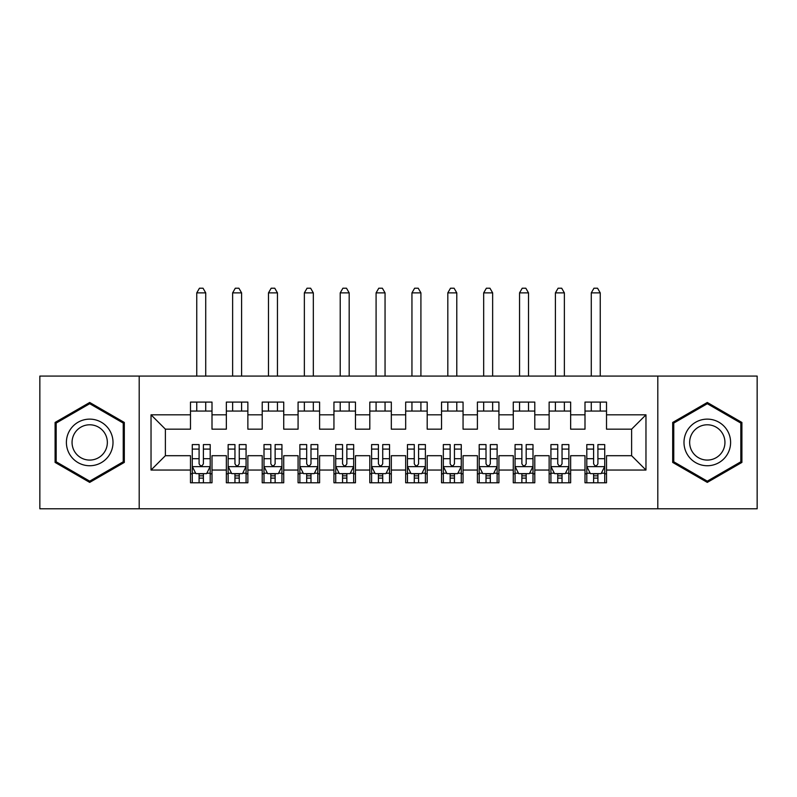 <?xml version="1.0" encoding="UTF-8"?>
<svg xmlns="http://www.w3.org/2000/svg" width="797" height="797" viewBox="0 0 797 797"><rect width="100%" height="100%" fill="white"/><g stroke="black" fill="none" stroke-linecap="round" stroke-linejoin="round"><path stroke-width="1.2" d="M657.804 508.785L757.15 508.785L757.15 376.084L657.804 376.084L657.804 508.785L139.196 508.785L139.196 376.084L39.85 376.084L39.85 508.785L139.196 508.785M657.804 376.084L139.196 376.084M151.031 470.051L151.031 414.819L190.483 414.819L190.483 429.165L165.377 429.165L165.377 455.705L151.031 470.051L190.483 470.051L190.483 482.783L212.002 482.783L212.002 470.051L226.348 470.051L226.348 482.783L247.867 482.783L247.867 470.051L262.213 470.051L262.213 482.783L283.732 482.783L283.732 470.051L298.078 470.051L298.078 482.783L319.597 482.783L319.597 470.051L333.943 470.051L333.943 482.783L355.462 482.783L355.462 470.051L369.808 470.051L369.808 482.783L391.327 482.783L391.327 470.051L405.673 470.051L405.673 482.783L427.192 482.783L427.192 470.051L441.538 470.051L441.538 482.783L463.057 482.783L463.057 470.051L477.403 470.051L477.403 482.783L498.922 482.783L498.922 470.051L513.268 470.051L513.268 482.783L534.787 482.783L534.787 470.051L549.133 470.051L549.133 482.783L570.652 482.783L570.652 470.051L584.998 470.051L584.998 482.783L606.517 482.783L606.517 455.705L631.622 455.705L631.622 429.165L606.517 429.165L606.517 414.819L645.968 414.819L645.968 470.051L606.517 470.051M606.517 414.819L606.517 402.087L584.998 402.087L584.998 414.819L570.652 414.819L570.652 402.087L549.133 402.087L549.133 414.819L534.787 414.819L534.787 402.087L513.268 402.087L513.268 414.819L498.922 414.819L498.922 402.087L477.403 402.087L477.403 414.819L463.057 414.819L463.057 402.087L441.538 402.087L441.538 414.819L427.192 414.819L427.192 402.087L405.673 402.087L405.673 414.819L391.327 414.819L391.327 402.087L369.808 402.087L369.808 414.819L355.462 414.819L355.462 402.087L333.943 402.087L333.943 414.819L319.597 414.819L319.597 402.087L298.078 402.087L298.078 414.819L283.732 414.819L283.732 402.087L262.213 402.087L262.213 414.819L247.867 414.819L247.867 402.087L226.348 402.087L226.348 414.819L212.002 414.819L212.002 402.087L190.483 402.087L190.483 414.819M570.652 470.051L570.652 455.705L584.998 455.705L584.998 470.051M645.968 414.819L631.622 429.165M534.787 470.051L534.787 455.705L549.133 455.705L549.133 470.051M584.998 414.819L584.998 429.165L570.652 429.165L570.652 414.819M498.922 470.051L498.922 455.705L513.268 455.705L513.268 470.051M549.133 414.819L549.133 429.165L534.787 429.165L534.787 414.819M463.057 470.051L463.057 455.705L477.403 455.705L477.403 470.051M513.268 414.819L513.268 429.165L498.922 429.165L498.922 414.819M427.192 470.051L427.192 455.705L441.538 455.705L441.538 470.051M477.403 414.819L477.403 429.165L463.057 429.165L463.057 414.819M391.327 470.051L391.327 455.705L405.673 455.705L405.673 470.051M441.538 414.819L441.538 429.165L427.192 429.165L427.192 414.819M355.462 470.051L355.462 455.705L369.808 455.705L369.808 470.051M405.673 414.819L405.673 429.165L391.327 429.165L391.327 414.819M319.597 470.051L319.597 455.705L333.943 455.705L333.943 470.051M369.808 414.819L369.808 429.165L355.462 429.165L355.462 414.819M283.732 470.051L283.732 455.705L298.078 455.705L298.078 470.051M333.943 414.819L333.943 429.165L319.597 429.165L319.597 414.819M247.867 470.051L247.867 455.705L262.213 455.705L262.213 470.051M298.078 414.819L298.078 429.165L283.732 429.165L283.732 414.819M212.002 470.051L212.002 455.705L226.348 455.705L226.348 470.051M262.213 414.819L262.213 429.165L247.867 429.165L247.867 414.819M165.377 455.705L190.483 455.705L190.483 470.051M226.348 414.819L226.348 429.165L212.002 429.165L212.002 414.819M584.998 411.053L606.517 411.053M549.133 411.053L570.652 411.053M513.268 411.053L534.787 411.053M477.403 411.053L498.922 411.053M441.538 411.053L463.057 411.053M405.673 411.053L427.192 411.053M369.808 411.053L391.327 411.053M333.943 411.053L355.462 411.053M298.078 411.053L319.597 411.053M262.213 411.053L283.732 411.053M226.348 411.053L247.867 411.053M190.483 411.053L212.002 411.053M190.483 473.817L192.276 473.817M210.209 473.817L212.002 473.817M226.348 473.817L228.141 473.817M246.074 473.817L247.867 473.817M262.213 473.817L264.006 473.817M281.939 473.817L283.732 473.817M298.078 473.817L299.871 473.817M317.804 473.817L319.597 473.817M333.943 473.817L335.736 473.817M353.669 473.817L355.462 473.817M369.808 473.817L371.601 473.817M389.534 473.817L391.327 473.817M405.673 473.817L407.466 473.817M425.399 473.817L427.192 473.817M441.538 473.817L443.331 473.817M461.264 473.817L463.057 473.817M477.403 473.817L479.196 473.817M497.129 473.817L498.922 473.817M513.268 473.817L515.061 473.817M532.994 473.817L534.787 473.817M549.133 473.817L550.926 473.817M568.859 473.817L570.652 473.817M584.998 473.817L586.791 473.817M604.724 473.817L606.517 473.817M151.031 414.819L165.377 429.165M631.622 455.705L645.968 470.051M124.312 422.45L89.702 402.475L55.093 422.45L55.093 462.419L89.702 482.394L124.312 462.419L124.312 422.45M672.688 422.45L672.688 462.419L707.298 482.394L741.907 462.419L741.907 422.45L707.298 402.475L672.688 422.45M199.091 478.12L203.394 478.12M192.276 449.08L199.091 449.08L199.091 444.587L192.276 444.587L192.276 466.464L195.863 473.637L206.622 473.637L210.209 466.464L210.209 444.587L203.394 444.587L203.394 449.08L210.209 449.08M210.209 466.464L210.209 482.783M192.276 466.464L192.276 482.783M203.394 473.637L203.394 482.783M199.091 482.783L199.091 473.637M199.091 449.08L199.091 463.774C200.525 466.534 201.96 466.534 203.394 463.774L203.394 449.08M199.091 473.817L203.394 473.817M205.726 411.053L205.726 402.087M205.726 376.084L205.726 292.878L196.759 292.878L196.759 376.084M196.759 411.053L196.759 402.087M196.759 292.878L199.449 288.215L203.036 288.215L205.726 292.878M234.956 478.12L239.259 478.12M228.141 449.08L234.956 449.08L234.956 444.587L228.141 444.587L228.141 466.464L231.728 473.637L242.487 473.637L246.074 466.464L246.074 444.587L239.259 444.587L239.259 449.08L246.074 449.08M246.074 466.464L246.074 482.783M228.141 466.464L228.141 482.783M239.259 473.637L239.259 482.783M234.956 482.783L234.956 473.637M234.956 449.08L234.956 463.774C236.39 466.534 237.825 466.534 239.259 463.774L239.259 449.08M234.956 473.817L239.259 473.817M241.591 411.053L241.591 402.087M241.591 376.084L241.591 292.878L232.624 292.878L232.624 376.084M232.624 411.053L232.624 402.087M232.624 292.878L235.314 288.215L238.901 288.215L241.591 292.878M270.821 478.12L275.124 478.12M264.006 449.08L270.821 449.08L270.821 444.587L264.006 444.587L264.006 466.464L267.593 473.637L278.352 473.637L281.939 466.464L281.939 444.587L275.124 444.587L275.124 449.08L281.939 449.08M281.939 466.464L281.939 482.783M264.006 466.464L264.006 482.783M275.124 473.637L275.124 482.783M270.821 482.783L270.821 473.637M270.821 449.08L270.821 463.774C272.255 466.534 273.69 466.534 275.124 463.774L275.124 449.08M270.821 473.817L275.124 473.817M277.456 411.053L277.456 402.087M277.456 376.084L277.456 292.878L268.489 292.878L268.489 376.084M268.489 411.053L268.489 402.087M268.489 292.878L271.179 288.215L274.766 288.215L277.456 292.878M109.886 430.778A23.312 23.312 0 0 0 78.046 422.251A23.312 23.312 0 0 0 69.518 454.091A23.312 23.312 0 0 0 101.358 462.619A23.312 23.312 0 0 0 109.886 430.778M104.985 433.608A17.654 17.654 0 0 0 80.876 427.152A17.654 17.654 0 0 0 74.42 451.261A17.654 17.654 0 0 0 98.529 457.717A17.654 17.654 0 0 0 104.985 433.608M89.702 481.159L56.169 461.792L56.169 423.077L89.702 403.71L123.236 423.077L123.236 461.792L89.702 481.159M727.482 430.778A23.312 23.312 0 0 0 695.642 422.251A23.312 23.312 0 0 0 687.114 454.091A23.312 23.312 0 0 0 718.954 462.619A23.312 23.312 0 0 0 727.482 430.778M722.58 433.608A17.654 17.654 0 0 0 698.471 427.152A17.654 17.654 0 0 0 692.015 451.261A17.654 17.654 0 0 0 716.124 457.717A17.654 17.654 0 0 0 722.58 433.608M707.298 481.159L673.764 461.792L673.764 423.077L707.298 403.71L740.831 423.077L740.831 461.792L707.298 481.159M306.686 478.12L310.989 478.12M299.871 449.08L306.686 449.08L306.686 444.587L299.871 444.587L299.871 466.464L303.458 473.637L314.217 473.637L317.804 466.464L317.804 444.587L310.989 444.587L310.989 449.08L317.804 449.08M317.804 466.464L317.804 482.783M299.871 466.464L299.871 482.783M310.989 473.637L310.989 482.783M306.686 482.783L306.686 473.637M306.686 449.08L306.686 463.774C308.12 466.534 309.555 466.534 310.989 463.774L310.989 449.08M306.686 473.817L310.989 473.817M313.321 411.053L313.321 402.087M313.321 376.084L313.321 292.878L304.354 292.878L304.354 376.084M304.354 411.053L304.354 402.087M304.354 292.878L307.044 288.215L310.631 288.215L313.321 292.878M342.551 478.12L346.854 478.12M335.736 449.08L342.551 449.08L342.551 444.587L335.736 444.587L335.736 466.464L339.323 473.637L350.082 473.637L353.669 466.464L353.669 444.587L346.854 444.587L346.854 449.08L353.669 449.08M353.669 466.464L353.669 482.783M335.736 466.464L335.736 482.783M346.854 473.637L346.854 482.783M342.551 482.783L342.551 473.637M342.551 449.08L342.551 463.774C343.985 466.534 345.42 466.534 346.854 463.774L346.854 449.08M342.551 473.817L346.854 473.817M349.186 411.053L349.186 402.087M349.186 376.084L349.186 292.878L340.219 292.878L340.219 376.084M340.219 411.053L340.219 402.087M340.219 292.878L342.909 288.215L346.496 288.215L349.186 292.878M378.416 478.12L382.719 478.12M371.601 449.08L378.416 449.08L378.416 444.587L371.601 444.587L371.601 466.464L375.188 473.637L385.947 473.637L389.534 466.464L389.534 444.587L382.719 444.587L382.719 449.08L389.534 449.08M389.534 466.464L389.534 482.783M371.601 466.464L371.601 482.783M382.719 473.637L382.719 482.783M378.416 482.783L378.416 473.637M378.416 449.08L378.416 463.774C379.85 466.534 381.285 466.534 382.719 463.774L382.719 449.08M378.416 473.817L382.719 473.817M385.051 411.053L385.051 402.087M385.051 376.084L385.051 292.878L376.084 292.878L376.084 376.084M376.084 411.053L376.084 402.087M376.084 292.878L378.774 288.215L382.361 288.215L385.051 292.878M414.281 478.12L418.584 478.12M407.466 449.08L414.281 449.08L414.281 444.587L407.466 444.587L407.466 466.464L411.053 473.637L421.812 473.637L425.399 466.464L425.399 444.587L418.584 444.587L418.584 449.08L425.399 449.08M425.399 466.464L425.399 482.783M407.466 466.464L407.466 482.783M418.584 473.637L418.584 482.783M414.281 482.783L414.281 473.637M414.281 449.08L414.281 463.774C415.715 466.534 417.15 466.534 418.584 463.774L418.584 449.08M414.281 473.817L418.584 473.817M420.916 411.053L420.916 402.087M420.916 376.084L420.916 292.878L411.949 292.878L411.949 376.084M411.949 411.053L411.949 402.087M411.949 292.878L414.639 288.215L418.226 288.215L420.916 292.878M450.146 478.12L454.449 478.12M443.331 449.08L450.146 449.08L450.146 444.587L443.331 444.587L443.331 466.464L446.918 473.637L457.677 473.637L461.264 466.464L461.264 444.587L454.449 444.587L454.449 449.08L461.264 449.08M461.264 466.464L461.264 482.783M443.331 466.464L443.331 482.783M454.449 473.637L454.449 482.783M450.146 482.783L450.146 473.637M450.146 449.08L450.146 463.774C451.58 466.534 453.015 466.534 454.449 463.774L454.449 449.08M450.146 473.817L454.449 473.817M456.781 411.053L456.781 402.087M456.781 376.084L456.781 292.878L447.814 292.878L447.814 376.084M447.814 411.053L447.814 402.087M447.814 292.878L450.504 288.215L454.091 288.215L456.781 292.878M486.011 478.12L490.314 478.12M479.196 449.08L486.011 449.08L486.011 444.587L479.196 444.587L479.196 466.464L482.783 473.637L493.542 473.637L497.129 466.464L497.129 444.587L490.314 444.587L490.314 449.08L497.129 449.08M497.129 466.464L497.129 482.783M479.196 466.464L479.196 482.783M490.314 473.637L490.314 482.783M486.011 482.783L486.011 473.637M486.011 449.08L486.011 463.774C487.445 466.534 488.88 466.534 490.314 463.774L490.314 449.08M486.011 473.817L490.314 473.817M492.646 411.053L492.646 402.087M492.646 376.084L492.646 292.878L483.679 292.878L483.679 376.084M483.679 411.053L483.679 402.087M483.679 292.878L486.369 288.215L489.956 288.215L492.646 292.878M521.876 478.12L526.179 478.12M515.061 449.08L521.876 449.08L521.876 444.587L515.061 444.587L515.061 466.464L518.648 473.637L529.407 473.637L532.994 466.464L532.994 444.587L526.179 444.587L526.179 449.08L532.994 449.08M532.994 466.464L532.994 482.783M515.061 466.464L515.061 482.783M526.179 473.637L526.179 482.783M521.876 482.783L521.876 473.637M521.876 449.08L521.876 463.774C523.31 466.534 524.745 466.534 526.179 463.774L526.179 449.08M521.876 473.817L526.179 473.817M528.511 411.053L528.511 402.087M528.511 376.084L528.511 292.878L519.544 292.878L519.544 376.084M519.544 411.053L519.544 402.087M519.544 292.878L522.234 288.215L525.821 288.215L528.511 292.878M557.741 478.12L562.044 478.12M550.926 449.08L557.741 449.08L557.741 444.587L550.926 444.587L550.926 466.464L554.513 473.637L565.272 473.637L568.859 466.464L568.859 444.587L562.044 444.587L562.044 449.08L568.859 449.08M568.859 466.464L568.859 482.783M550.926 466.464L550.926 482.783M562.044 473.637L562.044 482.783M557.741 482.783L557.741 473.637M557.741 449.08L557.741 463.774C559.175 466.534 560.61 466.534 562.044 463.774L562.044 449.08M557.741 473.817L562.044 473.817M564.376 411.053L564.376 402.087M564.376 376.084L564.376 292.878L555.409 292.878L555.409 376.084M555.409 411.053L555.409 402.087M555.409 292.878L558.099 288.215L561.686 288.215L564.376 292.878M593.606 478.12L597.909 478.12M586.791 449.08L593.606 449.08L593.606 444.587L586.791 444.587L586.791 466.464L590.378 473.637L601.137 473.637L604.724 466.464L604.724 444.587L597.909 444.587L597.909 449.08L604.724 449.08M604.724 466.464L604.724 482.783M586.791 466.464L586.791 482.783M597.909 473.637L597.909 482.783M593.606 482.783L593.606 473.637M593.606 449.08L593.606 463.774C595.04 466.534 596.475 466.534 597.909 463.774L597.909 449.08M593.606 473.817L597.909 473.817M600.241 411.053L600.241 402.087M600.241 376.084L600.241 292.878L591.274 292.878L591.274 376.084M591.274 411.053L591.274 402.087M591.274 292.878L593.964 288.215L597.551 288.215L600.241 292.878M192.366 466.643L210.119 466.643M210.209 473.209L206.841 473.209M195.644 473.209L192.276 473.209M203.394 458.693L210.209 458.693M192.276 458.693L199.091 458.693M199.091 475.839L203.394 475.839M228.231 466.643L245.984 466.643M246.074 473.209L242.706 473.209M231.509 473.209L228.141 473.209M239.259 458.693L246.074 458.693M228.141 458.693L234.956 458.693M234.956 475.839L239.259 475.839M264.096 466.643L281.849 466.643M281.939 473.209L278.571 473.209M267.374 473.209L264.006 473.209M275.124 458.693L281.939 458.693M264.006 458.693L270.821 458.693M270.821 475.839L275.124 475.839M299.961 466.643L317.714 466.643M317.804 473.209L314.436 473.209M303.239 473.209L299.871 473.209M310.989 458.693L317.804 458.693M299.871 458.693L306.686 458.693M306.686 475.839L310.989 475.839M335.826 466.643L353.579 466.643M353.669 473.209L350.301 473.209M339.104 473.209L335.736 473.209M346.854 458.693L353.669 458.693M335.736 458.693L342.551 458.693M342.551 475.839L346.854 475.839M371.691 466.643L389.444 466.643M389.534 473.209L386.166 473.209M374.969 473.209L371.601 473.209M382.719 458.693L389.534 458.693M371.601 458.693L378.416 458.693M378.416 475.839L382.719 475.839M407.556 466.643L425.309 466.643M425.399 473.209L422.031 473.209M410.834 473.209L407.466 473.209M418.584 458.693L425.399 458.693M407.466 458.693L414.281 458.693M414.281 475.839L418.584 475.839M443.421 466.643L461.174 466.643M461.264 473.209L457.896 473.209M446.699 473.209L443.331 473.209M454.449 458.693L461.264 458.693M443.331 458.693L450.146 458.693M450.146 475.839L454.449 475.839M479.286 466.643L497.039 466.643M497.129 473.209L493.761 473.209M482.564 473.209L479.196 473.209M490.314 458.693L497.129 458.693M479.196 458.693L486.011 458.693M486.011 475.839L490.314 475.839M515.151 466.643L532.904 466.643M532.994 473.209L529.626 473.209M518.429 473.209L515.061 473.209M526.179 458.693L532.994 458.693M515.061 458.693L521.876 458.693M521.876 475.839L526.179 475.839M551.016 466.643L568.769 466.643M568.859 473.209L565.491 473.209M554.294 473.209L550.926 473.209M562.044 458.693L568.859 458.693M550.926 458.693L557.741 458.693M557.741 475.839L562.044 475.839M586.881 466.643L604.634 466.643M604.724 473.209L601.356 473.209M590.159 473.209L586.791 473.209M597.909 458.693L604.724 458.693M586.791 458.693L593.606 458.693M593.606 475.839L597.909 475.839"/></g></svg>
